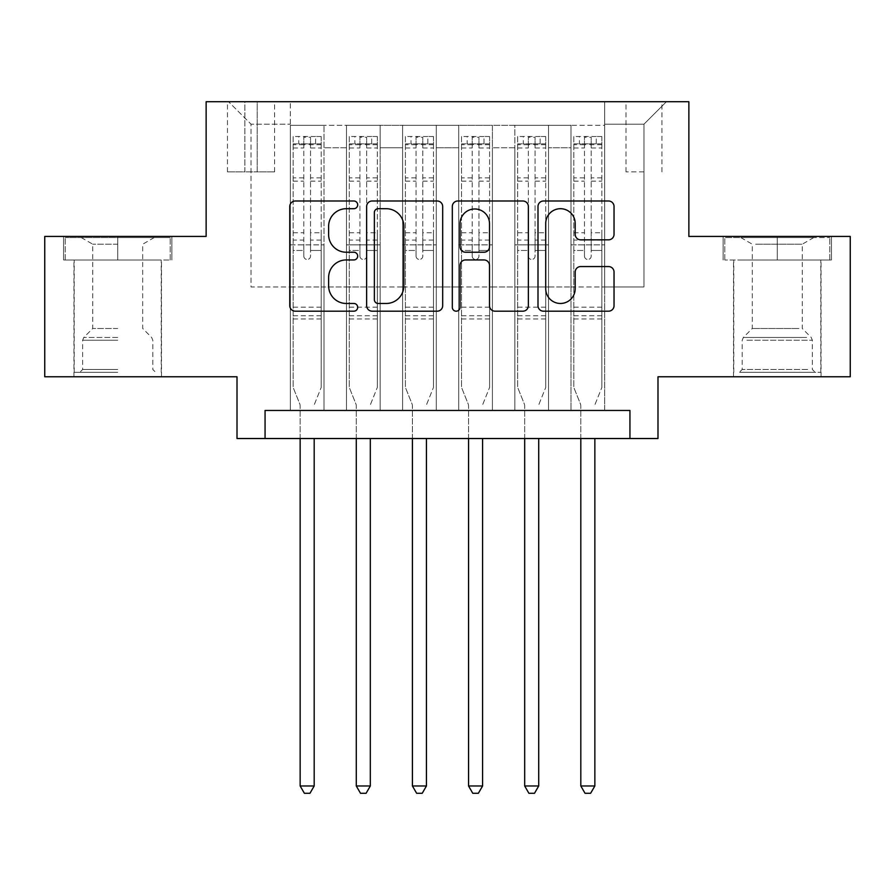 <?xml version="1.0" encoding="UTF-8"?>
<svg xmlns="http://www.w3.org/2000/svg" width="895" height="895" viewBox="0 0 895 895"><rect width="100%" height="100%" fill="white"/><g stroke="black" fill="none" stroke-linecap="round" stroke-linejoin="round"><path stroke-width="0.67" stroke-dasharray="4.47 3.36" d="M357.687 204.843A3.86 3.86 0 0 0 353.838 200.995L295.294 200.995A5.504 5.504 0 0 0 289.779 206.499L289.779 305.676A5.504 5.504 0 0 0 295.294 311.192L353.838 311.192A3.86 3.86 0 0 0 357.687 307.332A3.86 3.86 0 0 0 353.838 303.472L346.253 303.472A17.631 17.631 0 0 1 328.622 285.841L328.622 277.573A17.631 17.631 0 0 1 346.253 259.942L353.838 259.942A3.86 3.86 0 0 0 357.687 256.093A3.86 3.86 0 0 0 353.838 252.233L346.253 252.233A17.631 17.631 0 0 1 328.622 234.602L328.622 226.334A17.631 17.631 0 0 1 346.253 208.703L353.838 208.703A3.86 3.86 0 0 0 357.687 204.843M777.274 260.02L831.444 260.02L777.274 260.02L777.274 236.437L831.444 236.437L723.115 236.437L777.274 236.437L777.274 260.02L724.793 260.02L829.766 260.02L777.274 260.02L777.274 237.567L724.793 237.567L829.766 237.567L777.274 237.567L777.274 260.02M777.274 376.773L821.062 376.773L777.274 376.773M643.964 101.728L625.997 101.728L643.964 101.728M643.964 171.885L625.997 171.885L643.964 171.885M117.726 260.02L63.556 260.02L117.726 260.02L117.726 236.437L171.885 236.437L63.556 236.437L117.726 236.437L117.726 260.02L161.223 260.02L65.234 260.02L170.207 260.02L74.218 260.02L117.726 260.02L117.726 237.567L65.234 237.567L170.207 237.567L117.726 237.567L154.208 237.567L117.726 237.567L117.726 260.02M117.726 376.773L73.938 376.773L117.726 376.773M850.25 236.437L850.25 376.773L657.993 376.773L657.993 438.516L237.007 438.516L237.007 376.773L44.75 376.773L44.75 236.437L206.13 236.437L206.13 101.728L688.87 101.728L688.87 236.437L850.25 236.437M604.673 410.458L604.673 125.3L290.327 125.3L290.327 410.458L324.012 410.458L290.327 410.458L324.012 410.458L290.327 410.458L290.327 125.3L324.012 125.3L324.012 410.458L324.012 125.3L324.012 286.959L346.466 286.959L324.012 286.959L324.012 125.3L290.327 125.3L604.673 125.3L604.673 410.458L570.988 410.458L570.988 125.3L514.86 125.3L514.86 410.458L514.86 125.3L548.534 125.3L548.534 410.458L548.534 125.3L548.534 286.959L548.534 125.3L570.988 125.3L570.988 410.458L604.673 410.458L570.988 410.458L604.673 410.458L604.673 124.181L604.673 286.959L643.964 286.959L643.964 124.181L604.673 124.181L643.964 124.181L643.964 286.959L604.673 286.959L604.673 244.861L604.673 410.458M514.86 410.458L548.534 410.458L514.86 410.458L548.534 410.458L514.86 410.458L514.86 244.861L514.86 286.959L492.407 286.959L492.407 147.753L492.407 286.959L514.86 286.959L514.86 147.753L514.86 286.959L570.988 286.959L548.534 286.959L548.534 244.861L548.534 286.959L514.86 286.959L514.86 244.861L548.534 244.861L548.534 410.458L548.534 244.861L514.86 244.861L514.86 410.458M492.407 410.458L492.407 125.3L458.721 125.3L458.721 410.458L458.721 125.3L492.407 125.3L492.407 410.458L458.721 410.458L492.407 410.458L458.721 410.458L492.407 410.458L492.407 244.861L492.407 410.458M436.279 410.458L436.279 125.3L402.593 125.3L402.593 410.458L402.593 125.3L436.279 125.3L436.279 410.458L402.593 410.458L436.279 410.458L402.593 410.458L436.279 410.458L436.279 147.753L436.279 286.959L458.721 286.959L436.279 286.959L436.279 244.861L436.279 410.458M380.14 410.458L380.14 125.3L346.466 125.3L346.466 410.458L346.466 125.3L380.14 125.3L380.14 410.458L346.466 410.458L380.14 410.458L346.466 410.458L380.14 410.458L380.14 244.861L380.14 410.458M570.988 147.753L570.988 286.959L570.988 125.3L570.988 147.753L548.534 147.753L570.988 147.753M458.721 147.753L458.721 286.959L458.721 125.3L436.279 125.3L436.279 147.753L436.279 125.3L458.721 125.3L458.721 147.753L436.279 147.753L458.721 147.753M380.14 147.753L380.14 286.959L380.14 125.3L380.14 147.753L402.593 147.753L402.593 286.959L380.14 286.959L402.593 286.959L402.593 125.3L380.14 125.3L402.593 125.3L402.593 147.753L380.14 147.753M265.065 438.516L265.065 410.458L265.065 438.516L265.065 410.458L629.935 410.458L265.065 410.458L629.935 410.458L629.935 438.516M244.861 101.728L227.464 101.728L244.861 101.728L244.861 171.885L227.464 171.885L257.212 171.885L244.861 171.885L244.861 101.728M257.212 101.728L274.608 101.728L257.212 101.728L257.212 171.885L274.608 171.885L257.212 171.885L257.212 101.728M604.673 101.728L290.327 101.728L666.417 101.728L604.673 101.728L604.673 125.3L604.673 101.728M290.327 101.728L228.583 101.728L290.327 101.728L290.327 286.959L251.036 286.959L251.036 124.181L290.327 124.181L251.036 124.181L228.583 101.728L251.036 124.181L251.036 286.959L290.327 286.959L290.327 101.728M346.466 147.753L346.466 286.959L346.466 125.3L324.012 125.3L346.466 125.3L346.466 147.753L324.012 147.753L346.466 147.753M514.86 125.3L492.407 125.3L492.407 147.753L492.407 125.3L514.86 125.3L514.86 147.753L514.86 125.3M458.721 286.959L492.407 286.959L458.721 286.959L458.721 244.861L458.721 286.959M402.593 286.959L436.279 286.959L402.593 286.959L402.593 244.861L402.593 286.959M346.466 286.959L380.14 286.959L380.14 244.861L380.14 286.959L346.466 286.959L346.466 244.861L380.14 244.861L346.466 244.861L346.466 410.458L346.466 286.959M290.327 286.959L324.012 286.959L324.012 244.861L324.012 410.458L324.012 244.861L324.012 286.959L290.327 286.959L290.327 244.861L324.012 244.861L290.327 244.861L290.327 410.458L290.327 286.959M570.988 286.959L604.673 286.959L570.988 286.959L570.988 244.861L570.988 286.959M290.327 244.861L324.012 244.861L290.327 244.861M346.466 244.861L380.14 244.861L346.466 244.861M402.593 244.861L436.279 244.861L402.593 244.861L402.593 410.458L402.593 244.861L436.279 244.861L402.593 244.861M458.721 244.861L492.407 244.861L458.721 244.861L458.721 410.458L458.721 244.861L492.407 244.861L458.721 244.861M514.86 244.861L548.534 244.861L514.86 244.861M570.988 244.861L604.673 244.861L570.988 244.861L570.988 410.458L570.988 244.861L604.673 244.861L570.988 244.861M666.417 101.728L643.964 124.181L666.417 101.728M63.556 260.02L63.556 236.437L63.556 260.02M171.885 260.02L171.885 236.437L171.885 260.02M831.444 260.02L831.444 236.437L831.444 260.02M723.115 260.02L723.115 236.437L723.115 260.02M442.678 305.676L442.678 206.499A5.504 5.504 0 0 0 437.174 200.995L372.152 200.995A5.504 5.504 0 0 0 366.648 206.499L366.648 305.676A5.504 5.504 0 0 0 372.152 311.192L437.174 311.192A5.504 5.504 0 0 0 442.678 305.676M378.216 208.703A3.86 3.86 0 0 0 374.356 212.562L374.356 299.612A3.86 3.86 0 0 0 378.216 303.472L386.204 303.472A17.631 17.631 0 0 0 403.835 285.841L403.835 226.334A17.631 17.631 0 0 0 386.204 208.703L378.216 208.703M457.826 200.995L522.848 200.995A5.504 5.504 0 0 1 528.352 206.499L528.352 305.676A5.504 5.504 0 0 1 522.848 311.192L495.024 311.192A5.504 5.504 0 0 1 489.509 305.676L489.509 265.457A5.504 5.504 0 0 0 484.005 259.942L465.545 259.942A5.504 5.504 0 0 0 460.03 265.457L460.03 307.332A3.86 3.86 0 0 1 456.181 311.192A3.86 3.86 0 0 1 452.322 307.332L452.322 206.499A5.504 5.504 0 0 1 457.826 200.995M489.509 223.716A14.734 14.734 0 0 0 474.775 208.982A14.734 14.734 0 0 0 460.03 223.716L460.03 246.718A5.504 5.504 0 0 0 465.545 252.233L484.005 252.233A5.504 5.504 0 0 0 489.509 246.718L489.509 223.716M580.698 239.838L608.522 239.838A5.504 5.504 0 0 0 614.037 234.322L614.037 206.499A5.504 5.504 0 0 0 608.522 200.995L543.511 200.995A5.504 5.504 0 0 0 537.996 206.499L537.996 305.676A5.504 5.504 0 0 0 543.511 311.192L608.522 311.192A5.504 5.504 0 0 0 614.037 305.676L614.037 272.069A5.504 5.504 0 0 0 608.522 266.553L580.698 266.553A5.504 5.504 0 0 0 575.194 272.069L575.194 288.738A14.734 14.734 0 0 1 560.449 303.472A14.734 14.734 0 0 1 545.715 288.738L545.715 223.448A14.734 14.734 0 0 1 560.449 208.703A14.734 14.734 0 0 1 575.194 223.448L575.194 234.322A5.504 5.504 0 0 0 580.698 239.838M303.797 256.093A3.367 3.367 0 0 0 307.164 259.46A3.367 3.367 0 0 1 303.797 256.093L303.797 250.466L303.797 256.093M321.059 136.521L315.588 136.521L315.588 143.826L321.204 143.826L321.204 136.532L293.135 136.532L293.135 387.434L293.135 250.466L303.797 250.466L303.797 240.073L293.135 240.073M293.135 136.532L293.135 250.466L303.797 250.466L303.797 145.292C306.045 143.345 308.283 143.345 310.531 145.292L310.531 232.778L321.204 232.778L321.204 387.434L321.204 250.466L310.531 250.466L310.531 256.093A3.367 3.367 0 0 1 307.164 259.46A3.367 3.367 0 0 0 310.531 256.093L310.531 232.778M321.204 143.826L321.204 232.778M321.204 136.532L321.204 250.466L310.531 250.466L310.531 137.226L303.797 137.226L303.797 240.073M315.588 136.521L293.28 136.521M315.588 143.826L298.751 143.826L298.751 136.521M293.135 143.826L321.059 143.826M293.28 143.826L298.751 143.826M314.592 403.869L321.204 387.434L314.592 403.869A5.616 5.616 0 0 0 314.19 405.961A5.616 5.616 0 0 1 314.592 403.869M300.149 438.516L300.149 405.961A5.616 5.616 0 0 0 299.747 403.869L293.135 387.434L299.747 403.869A5.616 5.616 0 0 1 300.149 405.961L300.149 785.978L314.19 785.978L314.19 438.516M321.204 318.956L293.135 318.956M300.149 785.978L304.367 793.272L309.972 793.272L314.19 785.978M303.797 145.292L303.797 137.226M310.531 145.292L310.531 137.226M117.726 372.286L74.218 372.286L117.726 372.286M117.726 369.478L82.642 369.478L117.726 369.478M117.726 244.212L92.744 244.212L117.726 244.212M117.726 328.499L92.744 328.499L117.726 328.499M170.207 260.02L170.207 237.567L170.207 260.02M65.234 260.02L65.234 237.567L65.234 260.02M744.461 372.286L815.166 372.286L744.461 372.286M807.659 369.478L742.19 369.478L807.659 369.478M745.68 237.567L813.768 237.567L745.68 237.567M755.649 244.212L802.256 244.212L755.649 244.212M798.911 328.499L752.303 328.499L798.911 328.499M739.606 372.286L820.782 372.286L739.606 372.286M739.606 260.02L820.782 260.02L739.606 260.02M829.766 260.02L829.766 237.567L829.766 260.02M724.793 260.02L724.793 237.567L724.793 260.02M359.935 256.093A3.367 3.367 0 0 0 363.303 259.46A3.367 3.367 0 0 1 359.935 256.093L359.935 250.466L359.935 256.093M377.198 136.521L371.716 136.521L371.716 143.826L377.332 143.826L377.332 136.532L349.274 136.532L349.274 387.434L349.274 250.466L359.935 250.466L359.935 240.073L349.274 240.073M349.274 136.532L349.274 250.466L359.935 250.466L359.935 145.292C362.173 143.345 364.422 143.345 366.67 145.292L366.67 232.778L377.332 232.778L377.332 387.434L377.332 250.466L366.67 250.466L366.67 256.093A3.367 3.367 0 0 1 363.303 259.46A3.367 3.367 0 0 0 366.67 256.093L366.67 232.778M377.332 143.826L377.332 232.778M377.332 136.532L377.332 250.466L366.67 250.466L366.67 137.226L359.935 137.226L359.935 240.073M371.716 136.521L349.408 136.521M371.716 143.826L354.879 143.826L354.879 136.521M349.274 143.826L377.198 143.826M349.408 143.826L354.879 143.826M370.72 403.869L377.332 387.434L370.72 403.869A5.616 5.616 0 0 0 370.317 405.961A5.616 5.616 0 0 1 370.72 403.869M356.288 438.516L356.288 405.961A5.616 5.616 0 0 0 355.874 403.869L349.274 387.434L355.874 403.869A5.616 5.616 0 0 1 356.288 405.961L356.288 785.978L370.317 785.978L370.317 438.516M377.332 318.956L349.274 318.956M356.288 785.978L360.495 793.272L366.111 793.272L370.317 785.978M359.935 145.292L359.935 137.226M366.67 145.292L366.67 137.226M416.063 256.093A3.367 3.367 0 0 0 419.431 259.46A3.367 3.367 0 0 1 416.063 256.093L416.063 250.466L416.063 256.093M433.325 136.521L427.855 136.521L427.855 143.826L433.471 143.826L433.471 136.532L405.401 136.532L405.401 387.434L405.401 250.466L416.063 250.466L416.063 240.073L405.401 240.073M405.401 136.532L405.401 250.466L416.063 250.466L416.063 145.292C418.301 143.345 420.549 143.345 422.798 145.292L422.798 232.778L433.471 232.778L433.471 387.434L433.471 250.466L422.798 250.466L422.798 256.093A3.367 3.367 0 0 1 419.431 259.46A3.367 3.367 0 0 0 422.798 256.093L422.798 232.778M433.471 143.826L433.471 232.778M433.471 136.532L433.471 250.466L422.798 250.466L422.798 137.226L416.063 137.226L416.063 240.073M427.855 136.521L405.536 136.521M427.855 143.826L411.018 143.826L411.018 136.521M405.401 143.826L433.325 143.826M405.536 143.826L411.018 143.826M426.859 403.869L433.471 387.434L426.859 403.869A5.616 5.616 0 0 0 426.445 405.961A5.616 5.616 0 0 1 426.859 403.869M412.416 438.516L412.416 405.961A5.616 5.616 0 0 0 412.013 403.869L405.401 387.434L412.013 403.869A5.616 5.616 0 0 1 412.416 405.961L412.416 785.978L426.445 785.978L426.445 438.516M433.471 318.956L405.401 318.956M412.416 785.978L416.622 793.272L422.239 793.272L426.445 785.978M416.063 145.292L416.063 137.226M422.798 145.292L422.798 137.226M472.202 256.093A3.367 3.367 0 0 0 475.569 259.46A3.367 3.367 0 0 1 472.202 256.093L472.202 250.466L472.202 256.093M489.464 136.521L483.982 136.521L483.982 143.826L489.599 143.826L489.599 136.532L461.529 136.532L461.529 387.434L461.529 250.466L472.202 250.466L472.202 240.073L461.529 240.073M461.529 136.532L461.529 250.466L472.202 250.466L472.202 145.292C474.439 143.345 476.688 143.345 478.937 145.292L478.937 232.778L489.599 232.778L489.599 387.434L489.599 250.466L478.937 250.466L478.937 256.093A3.367 3.367 0 0 1 475.569 259.46A3.367 3.367 0 0 0 478.937 256.093L478.937 232.778M489.599 143.826L489.599 232.778M489.599 136.532L489.599 250.466L478.937 250.466L478.937 137.226L472.202 137.226L472.202 240.073M483.982 136.521L461.675 136.521M483.982 143.826L467.145 143.826L467.145 136.521M461.529 143.826L489.464 143.826M461.675 143.826L467.145 143.826M482.987 403.869L489.599 387.434L482.987 403.869A5.616 5.616 0 0 0 482.584 405.961A5.616 5.616 0 0 1 482.987 403.869M468.555 438.516L468.555 405.961A5.616 5.616 0 0 0 468.141 403.869L461.529 387.434L468.141 403.869A5.616 5.616 0 0 1 468.555 405.961L468.555 785.978L482.584 785.978L482.584 438.516M489.599 318.956L461.529 318.956M468.555 785.978L472.761 793.272L478.377 793.272L482.584 785.978M472.202 145.292L472.202 137.226M478.937 145.292L478.937 137.226M528.33 256.093A3.367 3.367 0 0 0 531.697 259.46A3.367 3.367 0 0 1 528.33 256.093L528.33 250.466L528.33 256.093M545.592 136.521L540.121 136.521L540.121 143.826L545.726 143.826L545.726 136.532L517.668 136.532L517.668 387.434L517.668 250.466L528.33 250.466L528.33 240.073L517.668 240.073M517.668 136.532L517.668 250.466L528.33 250.466L528.33 145.292C530.567 143.345 532.816 143.345 535.065 145.292L535.065 232.778L545.726 232.778L545.726 387.434L545.726 250.466L535.065 250.466L535.065 256.093A3.367 3.367 0 0 1 531.697 259.46A3.367 3.367 0 0 0 535.065 256.093L535.065 232.778M545.726 143.826L545.726 232.778M545.726 136.532L545.726 250.466L535.065 250.466L535.065 137.226L528.33 137.226L528.33 240.073M540.121 136.521L517.802 136.521M540.121 143.826L523.284 143.826L523.284 136.521M517.668 143.826L545.592 143.826M517.802 143.826L523.284 143.826M539.126 403.869L545.726 387.434L539.126 403.869A5.616 5.616 0 0 0 538.712 405.961A5.616 5.616 0 0 1 539.126 403.869M524.683 438.516L524.683 405.961A5.616 5.616 0 0 0 524.28 403.869L517.668 387.434L524.28 403.869A5.616 5.616 0 0 1 524.683 405.961L524.683 785.978L538.712 785.978L538.712 438.516M545.726 318.956L517.668 318.956M524.683 785.978L528.889 793.272L534.505 793.272L538.712 785.978M528.33 145.292L528.33 137.226M535.065 145.292L535.065 137.226M584.469 256.093A3.367 3.367 0 0 0 587.836 259.46A3.367 3.367 0 0 1 584.469 256.093L584.469 250.466L584.469 256.093M601.72 136.521L596.249 136.521L596.249 143.826L601.865 143.826L601.865 136.532L573.796 136.532L573.796 387.434L573.796 250.466L584.469 250.466L584.469 240.073L573.796 240.073M573.796 136.532L573.796 250.466L584.469 250.466L584.469 145.292C586.706 143.345 588.944 143.345 591.203 145.292L591.203 232.778L601.865 232.778L601.865 387.434L601.865 250.466L591.203 250.466L591.203 256.093A3.367 3.367 0 0 1 587.836 259.46A3.367 3.367 0 0 0 591.203 256.093L591.203 232.778M601.865 143.826L601.865 232.778M601.865 136.532L601.865 250.466L591.203 250.466L591.203 137.226L584.469 137.226L584.469 240.073M596.249 136.521L573.941 136.521M596.249 143.826L579.412 143.826L579.412 136.521M573.796 143.826L601.72 143.826M573.941 143.826L579.412 143.826M595.253 403.869L601.865 387.434L595.253 403.869A5.616 5.616 0 0 0 594.851 405.961A5.616 5.616 0 0 1 595.253 403.869M580.81 438.516L580.81 405.961A5.616 5.616 0 0 0 580.407 403.869L573.796 387.434L580.407 403.869A5.616 5.616 0 0 1 580.81 405.961L580.81 785.978L594.851 785.978L594.851 438.516M601.865 318.956L573.796 318.956M580.81 785.978L585.028 793.272L590.633 793.272L594.851 785.978M584.469 145.292L584.469 137.226M591.203 145.292L591.203 137.226M514.86 147.753L492.407 147.753L514.86 147.753M321.204 307.164L293.135 307.164M321.204 240.073L310.531 240.073M293.135 232.778L303.797 232.778M303.797 177.859L293.135 177.859M321.204 177.859L310.531 177.859M293.135 181.137L303.797 181.137M310.531 181.137L321.204 181.137M303.797 144.721L293.135 144.721M293.135 147.999L303.797 147.999M321.204 144.721L310.531 144.721M310.531 147.999L321.204 147.999M321.204 315.79L293.135 315.79M117.726 340.234L82.642 340.234L117.726 340.234M117.726 337.449L83.794 337.449L117.726 337.449M746.9 340.234L812.358 340.234L746.9 340.234M806.663 337.449L743.342 337.449L806.663 337.449M377.332 307.164L349.274 307.164M377.332 240.073L366.67 240.073M349.274 232.778L359.935 232.778M359.935 177.859L349.274 177.859M377.332 177.859L366.67 177.859M349.274 181.137L359.935 181.137M366.67 181.137L377.332 181.137M359.935 144.721L349.274 144.721M349.274 147.999L359.935 147.999M377.332 144.721L366.67 144.721M366.67 147.999L377.332 147.999M377.332 315.79L349.274 315.79M433.471 307.164L405.401 307.164M433.471 240.073L422.798 240.073M405.401 232.778L416.063 232.778M416.063 177.859L405.401 177.859M433.471 177.859L422.798 177.859M405.401 181.137L416.063 181.137M422.798 181.137L433.471 181.137M416.063 144.721L405.401 144.721M405.401 147.999L416.063 147.999M433.471 144.721L422.798 144.721M422.798 147.999L433.471 147.999M433.471 315.79L405.401 315.79M489.599 307.164L461.529 307.164M489.599 240.073L478.937 240.073M461.529 232.778L472.202 232.778M472.202 177.859L461.529 177.859M489.599 177.859L478.937 177.859M461.529 181.137L472.202 181.137M478.937 181.137L489.599 181.137M472.202 144.721L461.529 144.721M461.529 147.999L472.202 147.999M489.599 144.721L478.937 144.721M478.937 147.999L489.599 147.999M489.599 315.79L461.529 315.79M545.726 307.164L517.668 307.164M545.726 240.073L535.065 240.073M517.668 232.778L528.33 232.778M528.33 177.859L517.668 177.859M545.726 177.859L535.065 177.859M517.668 181.137L528.33 181.137M535.065 181.137L545.726 181.137M528.33 144.721L517.668 144.721M517.668 147.999L528.33 147.999M545.726 144.721L535.065 144.721M535.065 147.999L545.726 147.999M545.726 315.79L517.668 315.79M601.865 307.164L573.796 307.164M601.865 240.073L591.203 240.073M573.796 232.778L584.469 232.778M584.469 177.859L573.796 177.859M601.865 177.859L591.203 177.859M573.796 181.137L584.469 181.137M591.203 181.137L601.865 181.137M584.469 144.721L573.796 144.721M573.796 147.999L584.469 147.999M601.865 144.721L591.203 144.721M591.203 147.999L601.865 147.999M601.865 315.79L573.796 315.79M733.497 376.773L733.497 260.02M625.997 171.885L625.997 101.728M73.938 376.773L73.938 260.02M161.503 376.773L161.503 260.02M227.464 171.885L227.464 101.728M274.608 171.885L274.608 101.728M661.931 171.885L661.931 101.728M821.062 376.773L821.062 260.02M81.232 237.567L92.744 244.212L92.744 328.499L83.794 337.449L82.642 340.234L82.642 369.478L79.834 372.286M161.223 372.286L161.223 260.02M74.218 372.286L74.218 260.02M154.208 237.567L142.697 244.212L142.697 328.499L151.658 337.449L152.81 340.234L152.81 369.478L155.607 372.286M740.791 237.567L752.303 244.212L752.303 328.499L743.342 337.449L742.19 340.234L742.19 369.478L739.393 372.286M820.782 372.286L820.782 260.02M733.777 372.286L733.777 260.02M813.768 237.567L802.256 244.212L802.256 328.499L811.206 337.449L812.358 340.234L812.358 369.478L815.166 372.286"/><path stroke-width="1.34" d="M357.687 204.843A3.86 3.86 0 0 0 353.838 200.995L295.294 200.995A5.504 5.504 0 0 0 289.779 206.499L289.779 305.676A5.504 5.504 0 0 0 295.294 311.192L353.838 311.192A3.86 3.86 0 0 0 357.687 307.332A3.86 3.86 0 0 0 353.838 303.472L346.253 303.472A17.631 17.631 0 0 1 328.622 285.841L328.622 277.573A17.631 17.631 0 0 1 346.253 259.942L353.838 259.942A3.86 3.86 0 0 0 357.687 256.093A3.86 3.86 0 0 0 353.838 252.233L346.253 252.233A17.631 17.631 0 0 1 328.622 234.602L328.622 226.334A17.631 17.631 0 0 1 346.253 208.703L353.838 208.703A3.86 3.86 0 0 0 357.687 204.843M608.522 239.838A5.504 5.504 0 0 0 614.037 234.322L614.037 206.499A5.504 5.504 0 0 0 608.522 200.995L543.511 200.995A5.504 5.504 0 0 0 537.996 206.499L537.996 305.676A5.504 5.504 0 0 0 543.511 311.192L608.522 311.192A5.504 5.504 0 0 0 614.037 305.676L614.037 272.069A5.504 5.504 0 0 0 608.522 266.553L580.698 266.553A5.504 5.504 0 0 0 575.194 272.069L575.194 288.738A14.734 14.734 0 0 1 560.449 303.472A14.734 14.734 0 0 1 545.715 288.738L545.715 223.448A14.734 14.734 0 0 1 560.449 208.703A14.734 14.734 0 0 1 575.194 223.448L575.194 234.322A5.504 5.504 0 0 0 580.698 239.838L608.522 239.838M629.935 438.516L657.993 438.516L657.993 376.773L850.25 376.773L850.25 236.437L688.87 236.437L688.87 101.728L206.13 101.728L206.13 236.437L44.75 236.437L44.75 376.773L237.007 376.773L237.007 438.516L629.935 438.516L629.935 410.458L265.065 410.458L265.065 438.516M442.678 206.499A5.504 5.504 0 0 0 437.174 200.995L372.152 200.995A5.504 5.504 0 0 0 366.648 206.499L366.648 305.676A5.504 5.504 0 0 0 372.152 311.192L437.174 311.192A5.504 5.504 0 0 0 442.678 305.676L442.678 206.499M457.826 200.995L522.848 200.995A5.504 5.504 0 0 1 528.352 206.499L528.352 305.676A5.504 5.504 0 0 1 522.848 311.192L495.024 311.192A5.504 5.504 0 0 1 489.509 305.676L489.509 265.457A5.504 5.504 0 0 0 484.005 259.942L465.545 259.942A5.504 5.504 0 0 0 460.03 265.457L460.03 307.332A3.86 3.86 0 0 1 456.181 311.192A3.86 3.86 0 0 1 452.322 307.332L452.322 206.499A5.504 5.504 0 0 1 457.826 200.995M378.216 208.703A3.86 3.86 0 0 0 374.356 212.562L374.356 299.612A3.86 3.86 0 0 0 378.216 303.472L386.204 303.472A17.631 17.631 0 0 0 403.835 285.841L403.835 226.334A17.631 17.631 0 0 0 386.204 208.703L378.216 208.703M489.509 223.716A14.734 14.734 0 0 0 474.775 208.982A14.734 14.734 0 0 0 460.03 223.716L460.03 246.718A5.504 5.504 0 0 0 465.545 252.233L484.005 252.233A5.504 5.504 0 0 0 489.509 246.718L489.509 223.716M300.149 438.516L300.149 785.978L314.19 785.978L314.19 438.516M314.19 785.978L309.972 793.272L304.367 793.272L300.149 785.978M356.288 438.516L356.288 785.978L370.317 785.978L370.317 438.516M370.317 785.978L366.111 793.272L360.495 793.272L356.288 785.978M412.416 438.516L412.416 785.978L426.445 785.978L426.445 438.516M426.445 785.978L422.239 793.272L416.622 793.272L412.416 785.978M468.555 438.516L468.555 785.978L482.584 785.978L482.584 438.516M482.584 785.978L478.377 793.272L472.761 793.272L468.555 785.978M524.683 438.516L524.683 785.978L538.712 785.978L538.712 438.516M538.712 785.978L534.505 793.272L528.889 793.272L524.683 785.978M580.81 438.516L580.81 785.978L594.851 785.978L594.851 438.516M594.851 785.978L590.633 793.272L585.028 793.272L580.81 785.978"/></g></svg>
